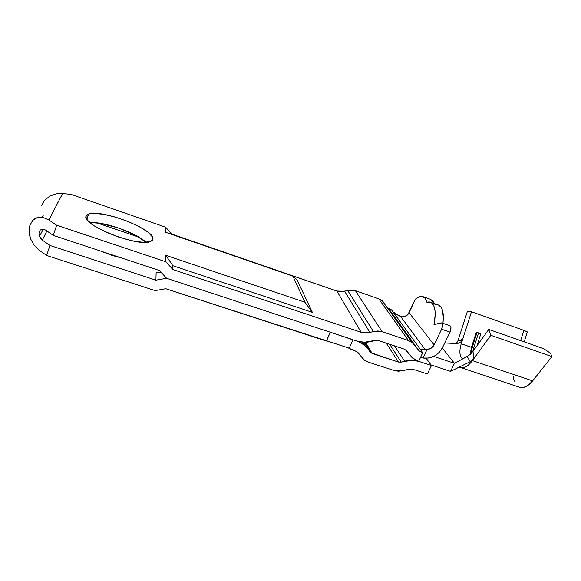 <?xml version="1.0" encoding="UTF-8"?>
<svg xmlns="http://www.w3.org/2000/svg" width="581" height="581" viewBox="0 0 581 581"><rect width="100%" height="100%" fill="white"/><g stroke="black" fill="none" stroke-linecap="round" stroke-linejoin="round"><path stroke-width="0.87" d="M146.107 242.313C136.252 232.821 104.05 221.426 89.786 222.567L100.07 223.278L118.408 227.97L135.954 235.494L146.114 242.313M152.948 238.907L152.462 240.251L152.948 238.907L152.411 236.903L147.777 232.022L139.149 226.59L127.784 221.361L115.227 217.04L103.193 214.236L93.396 213.372L89.823 213.75L87.353 214.665L86.111 216.103L88.668 214.062C101.675 208.855 154.764 229.495 152.948 238.907L150.276 241.638C138.133 247.426 80.679 224.658 86.111 216.103L86.17 218.013L87.564 220.33L94.158 225.813L104.936 231.674L118.125 236.91L131.473 240.65L142.766 242.284L150.254 241.645L152.237 240.512L152.948 238.907M43.64 229.212L45.594 230.083L43.64 229.212L41.745 229.241L43.64 229.212M40.191 230.156L41.745 229.241L40.191 230.156L39.203 231.826L40.191 230.156M57.947 202.515L57.475 202.602L57.947 202.515M29.188 228.427L29.529 235.232L30.532 238.704L34.018 245.124L39.036 250.077L46.625 255.473L49.944 245.458L155.911 280.165L166.594 278.299L330.175 332.172L326.58 340.778L330.269 332.361L326.58 340.778L349.217 348.157L352.95 339.834L330.175 332.172L326.29 341.025L165.759 288.735L155.112 290.609L46.625 255.473L39.036 250.077L34.018 245.124L30.532 238.704L29.079 231.768L29.856 225.341L32.761 220.359L37.38 217.577L43.038 217.432L48.906 219.988L62.617 193.488L71.172 194.432L165.614 227.171L171.802 234.412L336.864 291.045L340.677 291.735L351.585 289.999L355.376 290.689L378.747 298.816L381.986 300.559L384.433 303.209L382.145 300.682L378.747 298.816L408.479 340.539L412.111 342.456L419.206 350.902L422.714 352.783L418.661 361.317L412.764 358.208L406.562 350.793L404.434 349.188L378.122 340.444L375.217 340.393L364.352 342.267L357.177 341.062L363.437 344.286L368.18 349.21L369.988 351.875L372.167 353.48L398.421 362.057L401.268 362.101L411.885 360.227L418.807 361.367L431.451 365.529L427.413 373.961L414.783 369.85L410.644 369.182L398.61 371.244L394.441 370.576L368.223 362.108L364.512 360.227L357.003 351.723L348.92 348.397L353.248 349.806L357.925 352.464L363.575 359.465L368.223 362.108L394.441 370.576L402.945 370.678L406.322 369.748L414.783 369.85L427.413 373.961L431.451 365.529L426.178 358.266L431.451 365.529L418.807 361.367C414.297 359.922 409.583 359.857 404.659 361.164L394.564 345.906L404.659 361.164L401.268 362.101L398.421 362.057L386.271 343.153L398.421 362.057L370.671 352.645L364.41 342.267L369.988 351.875L364.149 342.26L368.18 349.21L364.686 345.288L362.907 342.202M29.856 225.341L32.761 220.359L34.889 218.659L37.38 217.577L43.038 217.432L48.906 219.988L56.647 225.225L48.906 219.988L62.617 193.488L71.172 194.432L165.614 227.171L165.65 232.291L165.614 227.171L171.794 234.099L336.864 291.045L361.128 332.274L336.864 291.045L344.613 291.277L369.908 332.448L344.613 291.277L347.663 290.464L373.38 331.511L382.124 331.693L355.376 290.689L378.747 298.816L408.479 340.539L382.124 331.693L355.376 290.689L347.663 290.464L373.38 331.511L369.908 332.448L361.128 332.274L172.949 269.599L165.846 261.791L56.647 225.225L53.285 235.378L159.484 270.55L166.594 278.299L352.841 339.638L330.175 332.172L352.95 339.834L349.217 348.157L165.759 288.735L155.112 290.609L46.625 255.473L49.944 245.458L155.911 280.165L166.594 278.299L159.484 270.55L53.285 235.378L56.647 225.225L165.846 261.791L172.949 269.599L361.128 332.274L365.449 333.007L377.839 330.952L382.124 331.693L408.479 340.539L412.292 342.594L419.054 350.779L422.714 352.783L421.29 350.822L422.714 352.783L418.661 361.317L412.205 357.765L406.068 350.183L408.29 353.422L406.475 350.663L404.434 349.188L378.122 340.444L375.217 340.393L371.76 341.337C366.749 342.659 361.89 342.572 357.177 341.062L352.95 339.834L357.177 341.062L364.686 345.288M96.758 222.828L138.932 237.171L96.758 222.828M459.266 367.076L519.399 387.215C523.583 388.529 527.991 386.416 532.632 380.875L472.404 360.619L490.822 335.295L551.95 356.589L550.49 353.226L543.685 348.68L550.49 353.226L551.95 356.589L490.822 335.295L488.766 329.434L543.685 348.68L488.766 329.434L473.028 351.236L473.588 358.993L470.254 361.68L450.536 371.368L431.022 364.933L450.536 371.368L470.254 361.68L467.102 356.523L454.458 363.321L450.536 371.368L454.458 363.321L468.794 355.514L473.021 351.251M471.474 347.285L470.182 354.446L471.474 347.285L461.22 343.785L472.171 347.605L470.85 353.829L472.171 347.605L473.682 348.121L472.781 351.578L473.682 348.121L474.989 348.52L471.474 347.285L476.318 332.129L471.474 347.285M456.136 343.538L444.748 342.972L457.675 343.436L460.893 341.853L462.643 339.34L461.22 343.785C459.186 350.88 459.506 355.79 462.171 358.513C459.506 355.79 459.186 350.88 461.22 343.785L471.481 311.765L523.873 330.349L520.62 340.597L523.873 330.349L471.481 311.765L467.458 311.133L457.966 340.749L460.798 340.357L462.643 339.34L471.481 311.765L467.458 311.133L457.966 340.742L462.643 339.34L461.801 340.887M490.822 335.295L488.766 329.434L473.028 351.236L473.588 358.993L490.822 335.295M476.986 345.753L480.843 333.697L476.318 332.129L477.008 332.485L472.171 347.605L477.008 332.485L478.512 333.007L473.682 348.121L478.512 333.007L480.843 333.697L476.986 345.753M527.359 331.925L523.873 330.349L527.359 331.925L524.215 341.86L527.359 331.925M457.298 342.834L458.482 343.233L457.298 342.834M519.385 387.207L523.924 387.345L528.332 385.123L532.632 380.875L551.95 356.589L532.632 380.875L472.404 360.619C468.119 366.262 464.146 368.601 460.479 367.642C464.146 368.601 468.119 366.262 472.404 360.619L473.588 358.993L470.254 361.68L468.206 358.128M513.255 376.662L514.229 381.194M442.315 348.026L454.458 363.321L433.716 356.414L454.458 363.321L442.315 348.026M460.043 342.492L457.835 343.407M388.369 308.177L391.492 309.891L420.913 350.161L421.436 349.014L424.9 349.217L421.653 348.956L420.935 349.384L420.913 350.161L393.148 312.033L400.578 316.413L424.9 349.217L427.086 349.435L424.9 349.217L400.578 316.413L402.727 316.841C405.618 316.667 407.739 315.294 409.097 312.709L434.116 344.896L409.097 312.709L415.335 299.244L419.061 296.818L422.402 296.47L425.06 298.285L426.788 302.171L429.163 301.88L431.247 302.585L432.961 304.291L434.232 306.935L434.995 310.428L435.22 314.655L434.007 324.583L441.095 322.862L442.112 323.196L442.591 324.656L441.589 329.231L434.116 344.896C432.598 347.714 430.252 349.225 427.086 349.435L423.004 358.027C431.574 358.862 438.059 355.427 442.468 347.714L449.97 332.114L442.468 347.714L439.091 352.529L434.312 356.109L428.72 358.019L423.004 358.027L427.086 349.435L431.225 348.157L434.116 344.896L441.589 329.231L449.97 332.114L450.95 327.553L449.926 325.745M161.678 272.939L156.136 272.409L155.911 280.165L156.136 272.409L161.678 272.939M348.702 347.99L348.92 348.397L348.702 347.99M423.004 358.027L420.47 357.511L423.004 358.027M399.488 324.794L399.859 324.852L399.488 324.794M442.94 323.319L443.376 317.502L442.308 309.775L441.001 307.124L438.459 305.01C442.606 307.088 444.102 313.195 442.94 323.319M437.108 304.684L434.697 304.96M419.054 350.779L388.231 308.068L391.492 309.891L393.148 312.033C394.775 313.522 397.251 314.982 400.578 316.413L402.727 316.841L404.674 316.536L408.015 314.372L415.335 299.244C418.226 296.702 420.775 295.845 422.997 296.659L430.797 299.418L434.247 303.529L432.91 301.06L430.434 299.295M420.913 350.161L421.29 350.822L420.913 350.161M172.949 269.599L172.818 265.706L312.36 312.36L297.232 280.238L312.36 312.36L304.916 302.207L165.803 255.32L172.818 265.706L172.949 269.599M165.846 261.791L165.803 255.32L165.846 261.791M165.65 232.291L292.882 276.171L304.916 302.207L292.882 276.171L297.232 280.238L292.882 276.171L165.65 232.291M49.734 196.182L44.584 200.285L41.6 205.405M56.023 193.836L62.617 193.488L56.023 193.836L49.668 196.218L44.584 200.285M53.285 235.378L45.594 230.083L53.285 235.378M38.942 233.983L39.203 231.826L38.942 233.983L39.435 236.314L38.942 233.983M42.304 240.113L49.944 245.458L42.304 240.113L46.887 230.977L42.304 240.113L39.435 236.314L40.634 238.493M122.235 258.211L111.53 255.248L100.971 251.166L122.235 258.211M365.609 342.26L372.167 353.48L365.609 342.26M389.677 344.286L401.268 362.101L389.677 344.286M304.916 302.207L312.36 312.36L172.818 265.706L165.803 255.32L304.916 302.207M441.749 322.905L450.043 325.781C451.292 326.791 451.263 328.904 449.97 332.114L441.589 329.231C442.889 326.006 442.925 323.893 441.705 322.898L434.007 324.583C436.331 312.251 435.154 304.785 430.485 302.2L438.459 305.01M422.997 296.659C424.776 297.399 426.04 299.237 426.788 302.171L430.485 302.2M455.25 343.494L456.84 342.5L457.966 340.742M467.974 357.78L467.102 356.523L470.269 354.374L473.028 351.236M480.843 333.697L476.318 332.129L480.843 333.697M86.859 219.378L88.668 214.062M43.27 215.275L42.166 217.279M460.493 367.65L458.983 367.214M461.379 366.037L466.521 363.51M412.292 342.594L382.145 300.682M39.472 236.409L43.255 229.146M364.636 342.274L370.671 352.645M421.436 349.014L420.905 350.132"/></g></svg>
